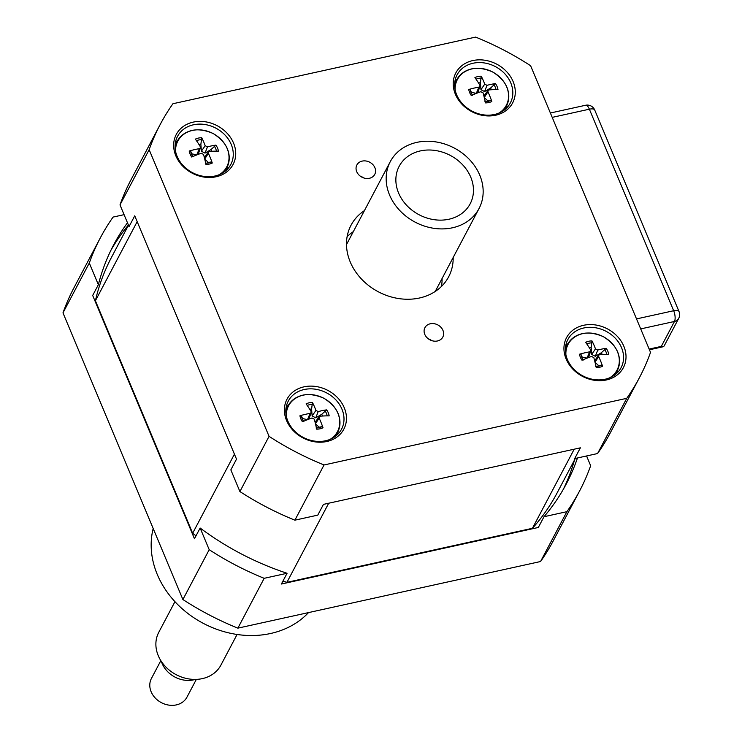 <?xml version="1.0" encoding="UTF-8"?>
<svg xmlns="http://www.w3.org/2000/svg" width="742" height="742" viewBox="0 0 742 742"><rect width="100%" height="100%" fill="white"/><g stroke="black" fill="none" stroke-linecap="round" stroke-linejoin="round"><path stroke-width="1.11" d="M664.118 346.032L663.209 346.737L661.308 346.393L649.139 349.074M640.698 328.91L674.469 321.471A8.032 6.706 27.8 0 0 678.707 318.392L664.099 346.05M661.308 346.393L674.469 321.471A8.032 3.144 -102.4 0 0 673.671 310.731A8.032 3.107 -22.7 0 1 679.013 311.538L594.713 110.001A8.032 3.107 157.3 0 0 589.371 109.195A8.032 3.144 -102.4 0 0 585.577 105.262L550.388 113.007M602.235 354.472A10.954 9.145 -152.2 0 0 601.243 352.802L606.205 348.332A50.141 20.943 149.4 0 0 597.746 350.066L595.474 348.879A50.141 21.24 -94.5 0 0 591.995 340.93A15.276 12.753 27.8 0 0 585.651 342.331A50.141 17.725 69.9 0 1 590.623 349.946L590.753 350.985L589.64 351.847A50.141 24.783 160.7 0 0 579.502 354.212L580.986 354.435L582.127 357.013A10.954 9.145 -152.2 0 0 582.656 359.007M596.67 366.409A10.954 9.145 -152.2 0 0 598.729 365.658L601.53 365.129L602.569 366.223A50.141 25.024 -105.8 0 0 598.683 356.559L598.766 355.13L599.666 354.657A50.141 17.483 -15 0 1 608.718 354.342A15.276 12.753 27.8 0 0 606.205 348.332M579.502 354.212A15.276 12.753 27.8 0 0 582.016 360.222A50.141 13.653 -25.8 0 1 591.559 356.438L593.832 357.625A50.141 13.95 80.7 0 1 596.225 367.624A15.276 12.753 27.8 0 0 602.569 366.223M591.995 340.93L591.161 347.553A10.954 9.145 -152.2 0 0 589.269 347.701M565.896 354.713A27.649 23.085 -152.2 0 1 603.367 336.747A27.649 23.085 -152.2 0 1 609.664 377.826M598.729 365.658L594.973 362.263M594.639 360.668L598.738 355.168M601.243 352.802L595.316 356.308L591.699 354.416L591.161 347.553M587.07 358.136L582.127 357.013M590.734 351.022L588.452 357.598M322.677 416.012A10.954 9.145 -152.2 0 0 321.685 414.342L326.656 409.872A50.141 20.943 149.4 0 0 318.197 411.606L315.916 410.419A50.141 21.24 -94.5 0 0 312.438 402.47A15.276 12.753 27.8 0 0 306.094 403.871A50.141 17.725 69.9 0 1 311.065 411.485L311.195 412.524L310.082 413.387A50.141 24.783 160.7 0 0 299.944 415.752L301.438 415.974L302.569 418.553A10.954 9.145 -152.2 0 0 303.098 420.538M317.112 427.939A10.954 9.145 -152.2 0 0 319.181 427.197L321.982 426.669L323.02 427.763A50.141 25.024 -105.8 0 0 319.125 418.098L319.208 416.67L320.117 416.197A50.141 17.483 -15 0 1 329.17 415.882A15.276 12.753 27.8 0 0 326.656 409.872M299.944 415.752A15.276 12.753 27.8 0 0 302.458 421.762A50.141 13.653 -25.8 0 1 312.002 417.978L314.283 419.165A50.141 13.95 80.7 0 1 316.676 429.154A15.276 12.753 27.8 0 0 323.02 427.763M312.438 402.47L311.603 409.092A10.954 9.145 -152.2 0 0 309.711 409.232M286.338 416.253A27.649 23.085 -152.2 0 1 323.818 398.287A27.649 23.085 -152.2 0 1 330.107 439.366M319.181 427.197L315.424 423.803M315.081 422.207L319.19 416.698M321.685 414.342L315.758 417.839L312.141 415.956L311.603 409.092M307.513 419.675L302.569 418.553M311.186 412.552L308.904 419.137M491.492 89.745A10.954 9.145 -152.2 0 0 490.499 88.075L495.471 83.605A50.141 20.943 149.4 0 0 487.012 85.33L484.73 84.143A50.141 21.24 -94.5 0 0 481.252 76.203A15.276 12.753 27.8 0 0 474.908 77.595A50.141 17.725 69.9 0 1 479.879 85.209L480.009 86.248L478.896 87.12A50.141 24.783 160.7 0 0 468.758 89.476L470.252 89.699L471.383 92.277A10.954 9.145 -152.2 0 0 471.912 94.271M485.927 101.673A10.954 9.145 -152.2 0 0 487.995 100.931L490.796 100.393L491.835 101.487A50.141 25.024 -105.8 0 0 487.939 91.832L488.023 90.403L488.932 89.921A50.141 17.483 -15 0 1 497.984 89.606A15.276 12.753 27.8 0 0 495.471 83.605M468.758 89.476A15.276 12.753 27.8 0 0 471.272 95.486A50.141 13.653 -25.8 0 1 480.816 91.711L483.098 92.898A50.141 13.95 80.7 0 1 485.491 102.888A15.276 12.753 27.8 0 0 491.835 101.487M481.252 76.203L480.417 82.826A10.954 9.145 -152.2 0 0 478.525 82.965M455.152 89.986A27.649 23.085 -152.2 0 1 492.632 72.011A27.649 23.085 -152.2 0 1 498.921 113.09M487.995 100.931L484.238 97.536M483.895 95.941L488.004 90.431M490.499 88.075L484.572 91.572L480.955 89.689L480.417 82.826M476.327 93.399L471.383 92.277M480 86.285L477.718 92.861M211.943 151.285A10.954 9.145 -152.2 0 0 210.951 149.615L215.913 145.135A50.141 20.943 149.4 0 0 207.454 146.87L205.172 145.682A50.141 21.24 -94.5 0 0 201.703 137.743A15.276 12.753 27.8 0 0 195.359 139.134A50.141 17.725 69.9 0 1 200.331 146.749L200.451 147.788L199.338 148.66A50.141 24.783 160.7 0 0 189.21 151.016L190.694 151.238L191.826 153.817A10.954 9.145 -152.2 0 0 192.364 155.811M206.378 163.212A10.954 9.145 -152.2 0 0 208.437 162.47L211.238 161.932L212.277 163.027A50.141 25.024 -105.8 0 0 208.391 153.362L208.474 151.934L209.374 151.461A50.141 17.483 -15 0 1 218.426 151.145A15.276 12.753 27.8 0 0 215.913 145.135M189.21 151.016A15.276 12.753 27.8 0 0 191.724 157.026A50.141 13.653 -25.8 0 1 201.258 153.251L203.54 154.429A50.141 13.95 80.7 0 1 205.933 164.427A15.276 12.753 27.8 0 0 212.277 163.027M201.703 137.743L200.869 144.365A10.954 9.145 -152.2 0 0 198.967 144.505M175.604 151.516A27.649 23.085 -152.2 0 1 213.075 133.551A27.649 23.085 -152.2 0 1 219.372 174.63M208.437 162.47L204.681 159.066M204.338 157.471L208.446 151.971M210.951 149.615L205.015 153.112L201.397 151.229L200.869 144.365M196.769 154.939L191.826 153.817M200.442 147.825L198.16 154.401M478.729 172.867A50.187 41.895 27.8 0 0 434.283 141.676A50.187 41.895 27.8 0 0 390.283 161.645A50.187 41.895 27.8 0 0 415.103 222.127A50.187 41.895 27.8 0 0 479.044 208.511A50.187 41.895 27.8 0 0 478.729 172.867M469.918 175.307A40.151 33.52 -152.2 0 1 470.168 203.818A40.151 33.52 -152.2 0 1 419.017 214.716A40.151 33.52 -152.2 0 1 399.159 166.329A40.151 33.52 -152.2 0 1 434.358 150.348A40.151 33.52 -152.2 0 1 469.918 175.307M577.471 457.972A255.944 213.668 -152.2 0 1 566.304 483.895A255.944 213.668 -152.2 0 1 543.997 516.72L538.321 527.469L281.394 584.028L287.071 573.278A255.944 213.668 -152.2 0 1 200.136 528.016L194.46 538.766L92.685 295.464L98.361 284.715A255.944 213.668 -152.2 0 1 113.656 244.869A255.944 213.668 -152.2 0 1 127.476 222.776M574.549 459.892A255.944 213.668 -152.2 0 1 563.373 489.219M110.91 250.295A255.944 213.668 -152.2 0 1 128.412 225.021M575.319 458.445L557.168 492.818A252.03 210.403 -152.2 0 1 532.431 528.295L286.922 582.34A252.03 210.403 -152.2 0 1 282.952 581.079M196.018 535.826A252.03 210.403 -152.2 0 1 192.651 533.266L95.403 300.77A252.03 210.403 -152.2 0 1 111.439 257.446L128.477 225.178M264.18 578.315L237.867 628.149A270.997 226.236 -152.2 0 1 182.894 599.527L209.207 549.692A270.997 226.236 27.8 0 0 264.18 578.315L287.071 573.278M540.566 561.518L566.879 511.683A270.997 226.236 27.8 0 0 579.613 490.926L553.3 540.76A270.997 226.236 -152.2 0 1 540.566 561.518L237.867 628.149M543.997 516.72L566.879 511.683M124.081 214.661L113.081 217.081A270.997 226.236 27.8 0 0 100.346 237.839A270.997 226.236 27.8 0 0 89.3 263.039L98.361 284.715M89.3 263.039L62.987 312.874A270.997 226.236 -152.2 0 1 74.024 287.673L100.346 237.839M182.894 599.527L62.987 312.874M200.136 528.016L209.207 549.692M579.613 490.926A270.997 226.236 27.8 0 0 590.66 465.726L586.579 455.968M237.078 634.475L220.893 665.138A35.134 29.328 -152.2 0 1 202.334 678.624A35.134 29.328 -152.2 0 1 165.373 666.501A35.134 29.328 -152.2 0 1 158.76 632.332L174.954 601.669M196.342 679.394L186.938 697.192A20.071 16.76 -152.2 0 1 176.336 704.9A20.071 16.76 -152.2 0 1 155.208 697.972A20.071 16.76 -152.2 0 1 151.433 678.448L160.838 660.64M195.285 679.422A25.089 20.952 -152.2 0 1 193.597 679.857A25.089 20.952 -152.2 0 1 161.413 661.53M308.496 612.604A90.329 75.415 -152.2 0 1 270.607 633.492A90.329 75.415 -152.2 0 1 181.911 608.514A90.329 75.415 -152.2 0 1 153.186 528.517M324.041 464.965L294.889 520.17L317.771 515.134L323.447 504.384L580.374 447.834L574.698 458.584L597.579 453.538L626.74 398.333A270.997 226.236 27.8 0 0 639.474 377.576A270.997 226.236 27.8 0 0 650.521 352.376L530.604 65.723A270.997 226.236 27.8 0 0 475.631 37.1L172.932 103.732A270.997 226.236 27.8 0 0 160.198 124.489A270.997 226.236 27.8 0 0 149.151 149.689L269.058 436.342A270.997 226.236 27.8 0 0 324.041 464.965L626.74 398.333M149.151 149.689L120 204.903L129.062 226.579L134.738 215.829L236.512 459.131L230.845 469.881L239.907 491.547L269.058 436.342M431.649 340.578A10.1 8.431 27.8 0 0 428.338 338.825M430.267 323.781A10.1 8.431 -152.2 0 1 440.896 327.259A10.1 8.431 -152.2 0 1 442.798 337.091A10.1 8.431 -152.2 0 1 429.924 339.836A10.1 8.431 -152.2 0 1 424.925 327.658A10.1 8.431 -152.2 0 1 430.267 323.781M363.599 177.895A10.1 8.431 27.8 0 0 360.287 176.142M362.217 161.097A10.1 8.431 -152.2 0 1 372.846 164.585A10.1 8.431 -152.2 0 1 374.738 174.407A10.1 8.431 -152.2 0 1 361.873 177.153A10.1 8.431 -152.2 0 1 356.874 164.974A10.1 8.431 -152.2 0 1 362.217 161.097M347.126 236.633A55.205 46.087 -152.2 0 1 353.331 231.634M442.084 278.5A55.205 46.087 -152.2 0 1 441.453 286.44M583.75 327.992A30.107 25.135 -152.2 0 1 615.433 338.38A30.107 25.135 -152.2 0 1 621.091 367.67A30.107 25.135 -152.2 0 1 582.73 375.832A30.107 25.135 -152.2 0 1 567.843 339.548A30.107 25.135 -152.2 0 1 583.75 327.992M583.546 325.302A32.119 26.814 27.8 0 0 575.709 371.798A32.119 26.814 27.8 0 0 625.692 360.788A32.119 26.814 27.8 0 0 583.546 325.302M495.675 115.223A32.119 26.814 27.8 0 0 503.521 68.728A32.119 26.814 27.8 0 0 453.538 79.737A32.119 26.814 27.8 0 0 495.675 115.223M303.997 386.842A32.119 26.814 27.8 0 0 296.151 433.337A32.119 26.814 27.8 0 0 346.134 422.328A32.119 26.814 27.8 0 0 303.997 386.842M364.424 210.617A55.205 46.087 27.8 0 0 351.022 225.253A55.205 46.087 27.8 0 0 361.4 278.955A55.205 46.087 27.8 0 0 419.48 298.006A55.205 46.087 27.8 0 0 448.65 276.812A55.205 46.087 27.8 0 0 453.177 257.493M216.117 176.763A32.119 26.814 27.8 0 0 223.963 130.267A32.119 26.814 27.8 0 0 173.98 141.277A32.119 26.814 27.8 0 0 216.117 176.763M567.927 343.713A30.107 25.135 27.8 0 0 565.738 345.624M617.261 372.827A30.107 25.135 27.8 0 0 617.604 369.943M494.441 114.491A30.107 25.135 -152.2 0 1 462.758 104.103A30.107 25.135 -152.2 0 1 457.1 74.812A30.107 25.135 -152.2 0 1 495.461 66.641A30.107 25.135 -152.2 0 1 510.348 102.934A30.107 25.135 -152.2 0 1 494.441 114.491M454.994 80.887A30.107 25.135 -152.2 0 1 457.193 78.986M506.86 105.216A30.107 25.135 -152.2 0 1 506.517 108.1M214.892 176.03A30.107 25.135 -152.2 0 1 183.209 165.642A30.107 25.135 -152.2 0 1 177.542 136.352A30.107 25.135 -152.2 0 1 215.913 128.18A30.107 25.135 -152.2 0 1 230.799 164.474A30.107 25.135 -152.2 0 1 214.892 176.03M226.969 169.63A30.107 25.135 27.8 0 0 227.302 166.746M177.635 140.516A30.107 25.135 27.8 0 0 175.446 142.427M304.192 389.522A30.107 25.135 -152.2 0 1 335.876 399.91A30.107 25.135 -152.2 0 1 341.533 429.201A30.107 25.135 -152.2 0 1 303.172 437.372A30.107 25.135 -152.2 0 1 288.286 401.088A30.107 25.135 -152.2 0 1 304.192 389.522M338.046 431.482A30.107 25.135 -152.2 0 1 337.703 434.367M286.18 407.163A30.107 25.135 -152.2 0 1 288.378 405.253M120 204.903A270.997 226.236 -152.2 0 1 131.046 179.703L160.198 124.489M294.889 520.17A270.997 226.236 -152.2 0 1 239.907 491.547M639.474 377.576L610.323 432.781A270.997 226.236 -152.2 0 1 597.579 453.538M532.431 528.295L574.206 449.188M192.651 533.266L234.435 454.15M328.697 503.234L286.922 582.34M137.177 221.654L95.403 300.77M552.215 117.375L589.371 109.195L673.671 310.731L636.515 318.912M583.129 359.749A13.495 11.269 -152.2 0 1 582.136 358.052A13.495 11.269 -152.2 0 1 580.986 354.435M601.53 365.129A13.495 11.269 -152.2 0 1 597.746 366.298A13.495 11.269 -152.2 0 1 595.974 366.427M604.507 349.259A13.495 11.269 -152.2 0 1 606.761 354.333M586.792 343.926A13.495 11.269 -152.2 0 1 592.218 342.86M612.948 376.175A28.103 23.466 27.8 0 0 617.223 370.694A28.103 23.466 27.8 0 0 615.6 348.1M587.098 333.047A28.103 23.466 27.8 0 0 567.519 344.446A28.103 23.466 27.8 0 0 565.404 351.077M598.683 356.559L595.01 362.207M597.746 350.066L595.316 356.308M595.474 348.879L591.699 354.416M589.64 351.847L587.024 358.126M303.58 421.28A13.495 11.269 -152.2 0 1 302.578 419.592A13.495 11.269 -152.2 0 1 301.438 415.974M321.982 426.669A13.495 11.269 -152.2 0 1 318.197 427.837A13.495 11.269 -152.2 0 1 316.426 427.967M324.95 410.79A13.495 11.269 -152.2 0 1 327.203 415.872M307.234 405.466A13.495 11.269 -152.2 0 1 312.66 404.399M333.39 437.715A28.103 23.466 27.8 0 0 337.675 432.234A28.103 23.466 27.8 0 0 336.043 409.63M307.54 394.586A28.103 23.466 27.8 0 0 287.97 405.985A28.103 23.466 27.8 0 0 285.856 412.617M319.125 418.098L315.461 423.747M318.197 411.606L315.758 417.839M315.916 410.419L312.141 415.956M310.082 413.387L307.476 419.666M472.385 95.013A13.495 11.269 -152.2 0 1 471.393 93.316A13.495 11.269 -152.2 0 1 470.252 89.699M490.796 100.393A13.495 11.269 -152.2 0 1 487.012 101.571A13.495 11.269 -152.2 0 1 485.24 101.7M493.764 84.523A13.495 11.269 -152.2 0 1 496.018 89.596M476.049 79.199A13.495 11.269 -152.2 0 1 481.475 78.123M502.204 111.448A28.103 23.466 27.8 0 0 506.48 105.958A28.103 23.466 27.8 0 0 504.857 83.364M476.355 68.31A28.103 23.466 27.8 0 0 456.784 79.709A28.103 23.466 27.8 0 0 454.67 86.341M487.939 91.832L484.276 97.471M487.012 85.33L484.572 91.572M484.73 84.143L480.955 89.689M478.896 87.12L476.29 93.39M192.837 156.553A13.495 11.269 -152.2 0 1 191.835 154.855A13.495 11.269 -152.2 0 1 190.694 151.238M211.238 161.932A13.495 11.269 -152.2 0 1 207.454 163.101A13.495 11.269 -152.2 0 1 205.682 163.231M214.206 146.063A13.495 11.269 -152.2 0 1 216.46 151.136M196.491 140.73A13.495 11.269 -152.2 0 1 201.926 139.663M222.646 172.979A28.103 23.466 27.8 0 0 226.931 167.497A28.103 23.466 27.8 0 0 225.308 144.903M196.806 129.85A28.103 23.466 27.8 0 0 177.227 141.249A28.103 23.466 27.8 0 0 175.112 147.881M208.391 153.362L204.718 159.011M207.454 146.87L205.015 153.112M205.172 145.682L201.397 151.229M199.338 148.66L196.732 154.93M649.426 349.77L663.209 346.737M594.713 110.001A8.032 8.032 0 0 0 585.577 105.262M678.707 318.392A8.032 8.032 0 0 0 679.013 311.538M583.323 360.009L582.136 358.052M597.746 366.298L595.641 366.427M615.099 374.71L617.223 370.694C622.492 357.384 617.919 346.06 603.506 336.729C587.608 329.958 575.606 332.527 567.519 344.446L565.404 348.462M303.766 421.549L302.578 419.592M318.197 427.837L316.083 427.967M335.551 436.25L337.675 432.234C342.943 418.924 338.371 407.599 323.948 398.268C308.051 391.488 296.058 394.067 287.97 405.985L285.846 410.001M472.58 95.282L471.393 93.316M487.012 101.571L484.897 101.691M504.365 109.974L506.48 105.958C511.757 92.648 507.185 81.323 492.762 71.993C476.865 65.222 464.872 67.791 456.784 79.709L454.661 83.735M193.022 156.822L191.835 154.855M207.454 163.101L205.349 163.231M224.807 171.513L226.931 167.497C232.2 154.188 227.627 142.863 213.214 133.532C197.307 126.761 185.315 129.331 177.227 141.249L175.103 145.274M390.283 161.645L346.495 244.572M479.044 208.511L435.248 291.439"/></g></svg>
